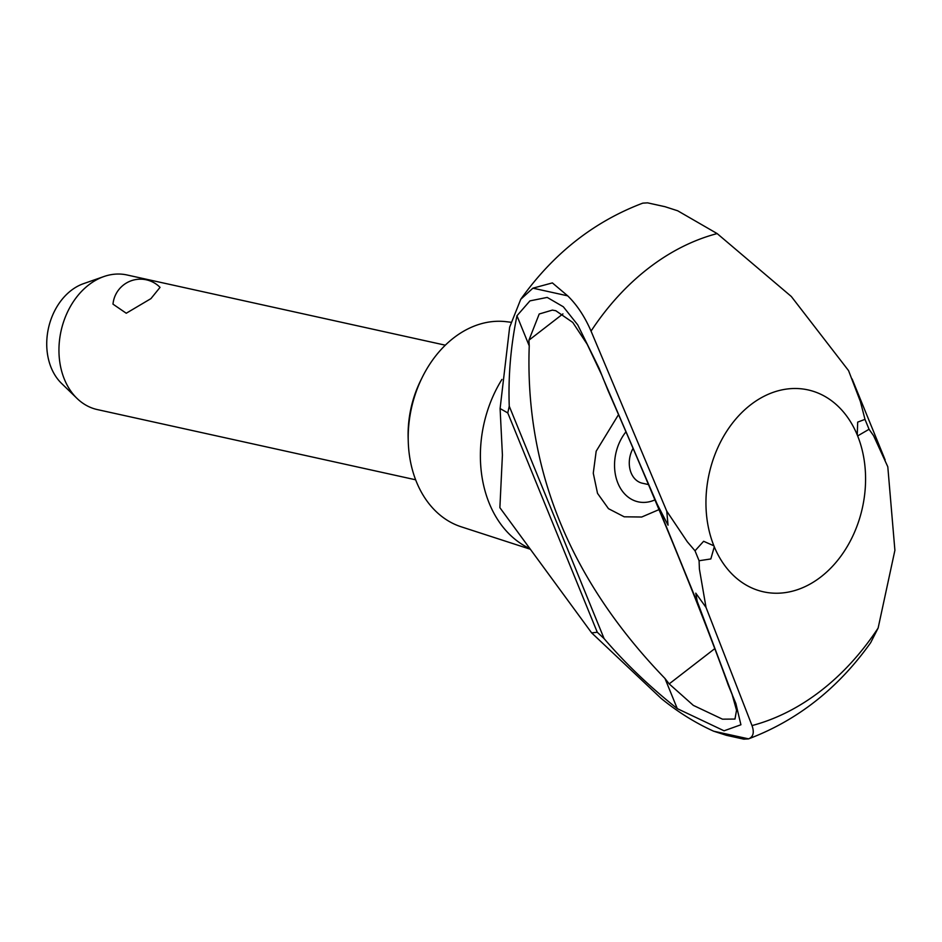 <?xml version="1.0" encoding="UTF-8"?>
<svg xmlns="http://www.w3.org/2000/svg" width="942" height="942" viewBox="0 0 942 942"><rect width="100%" height="100%" fill="white"/><g stroke="black" fill="none" stroke-linecap="round" stroke-linejoin="round"><path stroke-width="1.41" d="M870.655 642.703L878.132 628.043A253.81 192.71 -77.6 0 1 752.01 725.576C754.46 732.499 753.282 736.95 748.478 738.893L743.803 739.152L726.353 735.302L713.695 731.216L748.584 738.858C797.497 720.371 838.192 688.319 870.655 642.703M552.377 282.906L567.696 295.847C576.975 304.867 584.758 316.63 591.046 331.113A253.81 192.71 -77.6 0 1 717.156 233.581L677.687 210.784L665.04 206.71L647.566 202.848L642.785 203.142C593.884 221.629 553.201 253.681 520.749 299.297L532.913 288.17L552.377 282.906M530.452 549.28L461.133 526.778A105.28 79.94 -77.6 0 1 408.251 441.303A105.28 79.94 -77.6 0 1 422.428 377A105.28 79.94 -77.6 0 1 453.726 337.872A105.28 79.94 -77.6 0 1 506.372 321.705L510.752 322.235M648.496 484.577L642.314 483.211A23.432 17.792 -77.6 0 1 633.071 448.333M654.937 499.872A42.508 32.275 -77.6 0 1 618.117 483.682A42.508 32.275 -77.6 0 1 625.971 431.825M659.011 509.61L641.714 517.017L624.205 516.805L608.485 508.68L597.522 493.361L593.272 473.178L596.18 451.206L618.529 414.621M499.884 507.585L502.416 455.045L500.096 408.545L507.773 412.937L509.257 406.214C508.15 376.376 510.717 346.22 516.958 315.77L529.239 345.879C524.812 469.293 570.051 580.154 664.981 678.476L669.185 683.892L693.336 705.381L722.479 719.17L734.972 719.064L736.538 710.268L732.228 694.878M601.785 375.093L587.196 344.277L572.76 322.435L555.804 310.73L552.377 310.106L539.201 314.004L528.921 340.203L529.239 345.879M529.899 548.609A113.028 85.816 -77.6 0 1 489.275 503.358A113.028 85.816 -77.6 0 1 501.921 379.438M516.958 315.77L529.946 300.875L547.196 297.413L563.34 306.786L577.74 324.896L598.935 367.969L608.096 390.695C658.67 506.137 704.345 618.046 728.248 685.105L735.879 703.544L740.918 724.763L724.057 730.804L677.274 708.619C649.674 686.718 625.276 663.38 604.093 638.605L597.275 632.259L591.658 632.883L499.978 507.809M602.951 378.083L657.139 504.088L668.043 525.177L666.759 511.176L687.307 541.78L695.019 550.799L703.627 541.285L713.883 545.807A103.385 78.492 -77.6 0 1 750.644 404.813A103.385 78.492 -77.6 0 1 857.244 434.933L857.691 422.122L864.991 419.355L860.387 401.539L848.565 370.63L791.315 296.495L717.156 233.581M878.132 628.043L894.9 550.316L887.8 466.773L873.575 435.699L869.054 429.281L857.644 435.922A103.385 78.492 -77.6 0 1 820.882 576.916A103.385 78.492 -77.6 0 1 714.283 546.796L710.833 558.947L699.082 560.737L699.411 569.133L706.029 607.425L695.785 593.166L697.198 601.29L733.406 697.751M150.932 298.626L126.252 313.239L112.993 304.148A27.565 27.565 0 0 1 160.046 287.369L150.932 298.626M445.319 345.184L126.993 274.97A68.919 52.328 102.4 0 0 103.891 276.548A68.919 52.328 102.4 0 0 88.736 284.908A68.919 52.328 102.4 0 0 77.009 398.407A68.919 52.328 102.4 0 0 97.297 409.57L415.622 479.796M77.009 398.407L61.501 383.359A56.379 42.802 -77.6 0 1 71.097 290.513A56.379 42.802 -77.6 0 1 83.485 283.672L103.891 276.548M408.251 441.303L408.145 437.771A94.318 71.616 -77.6 0 1 420.862 380.156L422.428 377M507.773 412.937L597.275 632.259M857.244 434.933L857.644 435.922M509.257 406.214L604.093 638.605M713.883 545.807L714.283 546.796M664.981 678.476L677.274 708.619M591.046 331.113L666.759 511.176M706.029 607.425L752.01 725.576M500.096 408.545L509.657 327.157L520.749 299.297M713.718 731.227C695.337 722.926 677.816 711.999 661.154 698.422L591.658 632.883M657.139 504.088L700.542 610.451M864.991 419.355L869.054 429.281M695.019 550.799L699.082 560.737M532.913 288.17L567.696 295.847M562.939 313.898L528.921 340.203M714.79 648.626L669.185 683.892M735.879 703.544L735.572 702.791M599.477 369.311L598.935 367.969M885.127 459.873L852.11 378.967M665.04 206.698L647.566 202.848"/></g></svg>
